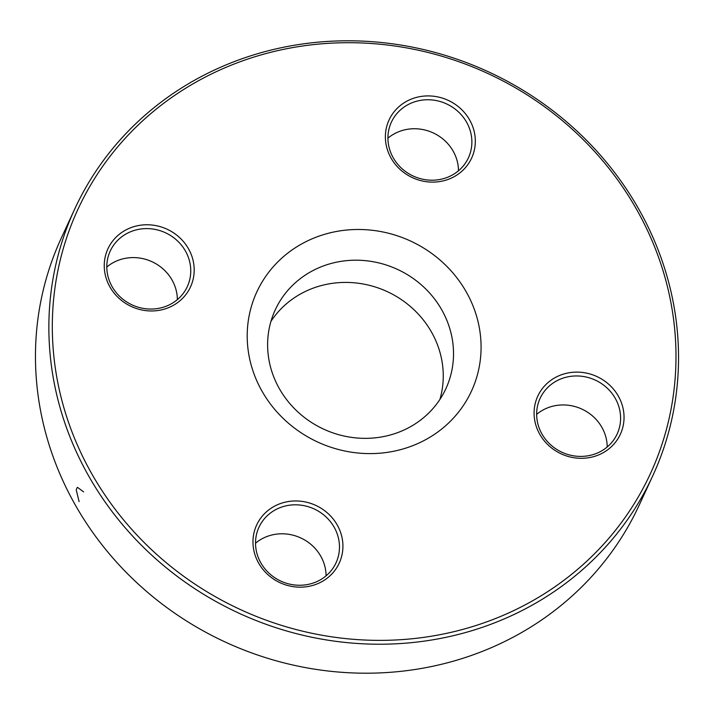 <?xml version="1.0" encoding="UTF-8"?>
<svg xmlns="http://www.w3.org/2000/svg" width="714" height="714" viewBox="0 0 714 714"><rect width="100%" height="100%" fill="white"/><g stroke="black" fill="none" stroke-linecap="round" stroke-linejoin="round"><path stroke-width="1.07" d="M74.765 208.943L61.359 237.932A318.31 298.05 24.8 0 0 72.007 499.041A318.31 298.05 24.8 0 0 362.596 673.186A318.31 298.05 24.8 0 0 639.235 505.057L652.641 476.068A318.31 298.05 -155.2 0 1 375.992 644.206A318.31 298.05 -155.2 0 1 85.403 470.062A318.31 298.05 -155.2 0 1 74.765 208.943A318.31 298.05 -155.2 0 1 351.404 40.814A318.31 298.05 -155.2 0 1 641.993 214.959A318.31 298.05 -155.2 0 1 652.641 476.068M278.406 386.926A93.98 87.992 24.8 0 0 364.202 438.342A93.98 87.992 24.8 0 0 445.875 388.702A93.98 87.992 24.8 0 0 442.734 311.616A93.98 87.992 24.8 0 0 356.946 260.199A93.98 87.992 24.8 0 0 275.265 309.84A93.98 87.992 24.8 0 0 278.406 386.926M270.963 321.336A93.98 87.992 -155.2 0 1 387.22 291.615A93.98 87.992 -155.2 0 1 439.913 399.429M467.509 294.168A118.229 110.706 -155.2 0 1 359.82 453.185A118.229 110.706 -155.2 0 1 265.108 277.273A118.229 110.706 -155.2 0 1 467.509 294.168M639.798 215.2A315.285 295.212 24.8 0 0 100.04 170.173A315.285 295.212 24.8 0 0 352.609 639.244A315.285 295.212 24.8 0 0 639.798 215.2M188.978 249.641A45.473 42.581 -155.2 0 1 147.557 310.804A45.473 42.581 -155.2 0 1 111.134 243.144A45.473 42.581 -155.2 0 1 188.978 249.641M470.107 120.791A45.473 42.581 -155.2 0 1 428.686 181.954A45.473 42.581 -155.2 0 1 392.254 114.302A45.473 42.581 -155.2 0 1 470.107 120.791M618.824 396.993A45.473 42.581 -155.2 0 1 577.403 458.156A45.473 42.581 -155.2 0 1 540.971 390.504A45.473 42.581 -155.2 0 1 618.824 396.993M337.704 525.843A45.473 42.581 -155.2 0 1 296.283 587.006A45.473 42.581 -155.2 0 1 259.851 519.346A45.473 42.581 -155.2 0 1 337.704 525.843M255.523 543.22A42.438 39.743 -155.2 0 1 300.772 537.945A42.438 39.743 -155.2 0 1 326.075 575.832M334.607 528.021A42.438 39.743 24.8 0 0 295.855 504.807A42.438 39.743 24.8 0 0 258.977 527.227A42.438 39.743 24.8 0 0 260.387 562.043A42.438 39.743 24.8 0 0 299.139 585.257A42.438 39.743 24.8 0 0 336.026 562.837A42.438 39.743 24.8 0 0 334.607 528.021M106.797 267.018A42.438 39.743 -155.2 0 1 152.055 261.743A42.438 39.743 -155.2 0 1 177.358 299.63M185.881 251.819A42.438 39.743 24.8 0 0 147.138 228.605A42.438 39.743 24.8 0 0 110.251 251.025A42.438 39.743 24.8 0 0 111.67 285.832A42.438 39.743 24.8 0 0 150.413 309.055A42.438 39.743 24.8 0 0 187.3 286.635A42.438 39.743 24.8 0 0 185.881 251.819M387.925 138.168A42.438 39.743 -155.2 0 1 433.175 132.893A42.438 39.743 -155.2 0 1 458.477 170.78M467.01 122.978A42.438 39.743 24.8 0 0 428.266 99.755A42.438 39.743 24.8 0 0 391.379 122.174A42.438 39.743 24.8 0 0 392.798 156.991A42.438 39.743 24.8 0 0 431.542 180.205A42.438 39.743 24.8 0 0 468.429 157.794A42.438 39.743 24.8 0 0 467.01 122.978M536.642 414.37A42.438 39.743 -155.2 0 1 581.892 409.095A42.438 39.743 -155.2 0 1 607.203 446.982M615.727 399.18A42.438 39.743 24.8 0 0 576.983 375.957A42.438 39.743 24.8 0 0 540.096 398.376A42.438 39.743 24.8 0 0 541.515 433.193A42.438 39.743 24.8 0 0 580.259 456.407A42.438 39.743 24.8 0 0 617.146 433.996A42.438 39.743 24.8 0 0 615.727 399.18M79.111 501.63L76.228 489.902L76.737 488.456L77.424 487.314L83.618 491.875"/></g></svg>
